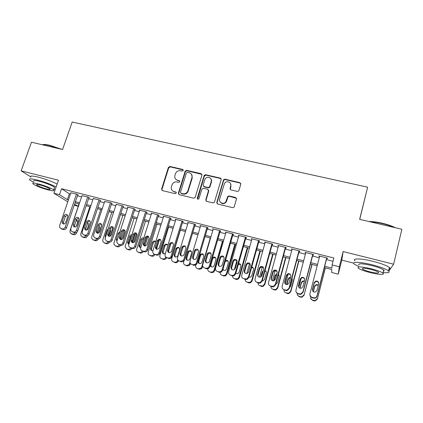<?xml version="1.0" encoding="UTF-8"?>
<svg xmlns="http://www.w3.org/2000/svg" width="423" height="423" viewBox="0 0 423 423"><rect width="100%" height="100%" fill="white"/><g stroke="black" fill="none" stroke-linecap="round" stroke-linejoin="round"><path stroke-width="0.63" d="M183.281 170.458L182.694 169.422L169.967 166.477L168.402 167.397L161.597 189.092L162.411 190.593L175.191 193.697L176.301 193.047L175.719 191.989L174.054 191.587C171.791 190.778 170.908 189.171 171.41 186.755L172.055 184.703C173.081 182.551 174.741 181.641 177.036 181.969L178.691 182.361L179.801 181.716L179.22 180.663L177.56 180.272C175.296 179.484 174.413 177.887 174.911 175.492L175.55 173.472C176.565 171.326 178.22 170.406 180.515 170.723L182.176 171.109L183.281 170.458M183.275 169.946L170.295 166.884L168.729 167.804L161.94 189.446L162.046 190.435M176.269 192.439L174.054 191.587M179.786 181.15L177.56 180.272M237.324 191.413L238.667 190.985L238.958 190.466L240.777 184.174L239.867 182.636L224.988 179.193L223.566 179.738L216.777 202.474L217.665 204.034L232.613 207.667L233.924 207.286L234.252 206.715L236.478 199.043L235.563 197.483L229.155 195.955L227.791 196.415L225.681 202.035C223.413 204.906 218.485 202.448 219.669 199.064L224.565 183.228C226.659 180.113 231.947 182.398 230.736 185.914L230.022 188.367L230.921 189.906L237.324 191.413M388.8 271.106L393.633 264.206L401.85 229.261L359.629 219.336L367.64 187.172L72.18 122.03L62.572 149.525L31.471 142.213L21.15 170.86L58.464 180.209L53.927 193.263L59.5 194.696L61.562 188.732L333.863 258.009L332.108 264.92L339.32 266.776L338.263 274.173L331.621 272.438L331.806 269.536L324.346 267.6M393.633 264.206L343.148 251.553L339.32 266.776M201.935 175.17L201.073 173.668L186.707 170.347L185.174 171.146L178.384 193.158L179.22 194.68L193.644 198.191L195.119 197.552L201.935 175.17M205.678 174.731L220.298 178.109L221.181 179.632L214.35 202.39L212.954 202.887L206.646 201.353L205.774 199.804L208.476 190.762L207.608 189.234L203.458 188.246L201.856 189.187L198.921 198.799C197.959 199.503 197.419 199.286 197.298 198.149L204.198 175.397L205.678 174.731L205.932 175.127L220.526 178.501L220.298 178.109M21.15 170.86L30.44 176.655M77.721 194.881L78.276 195.024L77.034 194.194L70.853 192.814M88.878 197.731L89.443 197.874L88.248 197.055L81.999 195.669M100.161 200.613L100.732 200.761L99.59 199.947L93.266 198.556M111.572 203.526L112.143 203.675L111.053 202.876L104.661 201.475M123.104 206.477L123.685 206.625L122.649 205.832L116.182 204.431M134.768 209.454L135.355 209.602L134.371 208.825L127.323 207.027L127.831 207.418M146.559 212.462L147.151 212.616L146.226 211.849L139.098 210.03L139.606 210.443M158.488 215.508L159.085 215.661L158.213 214.905L151.006 213.065L151.519 213.499M170.543 218.591L171.151 218.744L170.342 217.998L163.051 216.142L163.564 216.597M182.741 221.705L183.355 221.864L182.604 221.129L175.228 219.246L175.741 219.733M195.082 224.856L195.701 225.015L195.008 224.296L187.548 222.392L188.061 222.905M207.561 228.045L208.185 228.203L207.561 227.495L200.01 225.57L200.523 226.12M220.182 231.27L220.817 231.429L220.256 230.736L212.621 228.79L213.129 229.382M232.951 234.532L233.596 234.696L233.099 234.014L225.374 232.042L225.877 232.687M245.874 237.832L246.524 237.996L246.091 237.329L238.276 235.336L238.778 236.018M258.945 241.168L259.6 241.337L259.241 240.682L251.331 238.667L251.844 239.355M272.174 244.547L272.84 244.716L272.544 244.076L264.544 242.035L265.062 242.733M285.557 247.963L286.234 248.137L286.011 247.513L277.911 245.446L278.44 246.149M299.103 251.426L299.785 251.6L299.637 250.992L291.442 248.898L291.981 249.607M312.814 254.926L313.501 255.101L313.432 254.509L305.136 252.394L305.253 252.996L305.686 253.107M61.562 188.732L69.351 193.803L70.419 194.078M77.388 195.86L81.57 196.933M88.55 198.715L92.849 199.815M99.833 201.607L104.248 202.733M111.244 204.526L115.77 205.684M122.781 207.476L127.429 208.666M134.445 210.464L139.209 211.68M146.236 213.478L151.127 214.731M158.165 216.534L163.183 217.819M170.226 219.622L175.371 220.938M182.429 222.741L187.701 224.09M194.765 225.898L200.174 227.283M207.249 229.092L212.795 230.514M219.875 232.327L225.559 233.782M232.645 235.595L238.472 237.086M245.567 238.9L251.542 240.428M258.643 242.247L264.766 243.812M271.873 245.631L278.144 247.238M285.261 249.057L291.69 250.702M298.812 252.526L305.395 254.212M312.523 256.037L319.265 257.76M326.403 259.59L333.028 261.282M326.688 258.469L327.386 258.649L327.391 258.072L318.995 255.931L319.037 256.518L319.555 256.65M359.74 219.363L367.64 187.172M343.148 251.553L341.8 260.108L353.617 263.117M341.8 260.108L338.263 274.173M78.911 203.875L78.091 206.292L74.189 205.271M324.695 266.252L331.902 268.119L332.108 264.92M59.5 194.696L67.363 199.598L68.436 199.878M75.41 201.681L79.598 202.77M86.583 204.579L90.882 205.689M97.877 207.503L102.292 208.645M109.298 210.458L113.829 211.632M120.841 213.451L125.494 214.657M132.515 216.476L137.29 217.713M144.322 219.532L149.219 220.801M156.261 222.625L161.285 223.926M168.338 225.755L173.488 227.088M180.552 228.917L185.829 230.286M192.904 232.116L198.318 233.517M205.398 235.352L210.95 236.79M218.035 238.625L223.73 240.1M230.826 241.94L236.658 243.447M243.764 245.287L249.739 246.836M256.851 248.682L262.979 250.268M270.096 252.108L276.378 253.737M283.505 255.582L289.935 257.247M297.068 259.098L303.661 260.801M310.799 262.651L317.551 264.401M67.78 201.797L53.927 193.263M74.585 204.103L78.091 206.292M317.202 265.744L310.45 263.994M303.307 262.138L296.713 260.425M289.581 258.575L283.146 256.904M276.018 255.053L269.737 253.425M262.62 251.574L256.491 249.982M249.374 248.137L243.394 246.583M236.288 244.737L230.456 243.225M223.36 241.38L217.665 239.904M210.575 238.059L205.023 236.621M197.943 234.781L192.523 233.374M185.454 231.54L180.172 230.165M173.107 228.335L167.952 226.998M160.899 225.163L155.876 223.862M148.833 222.033L143.936 220.758M136.899 218.934L132.129 217.692M125.102 215.867L120.449 214.662M113.433 212.838L108.901 211.664M101.895 209.845L97.48 208.698M90.485 206.884L86.181 205.763M79.196 203.949L75.008 202.866M69.351 193.803L67.363 199.598M238.746 236.008L238.895 235.495M251.738 239.328L251.881 238.805M264.877 242.686L265.025 242.157M278.175 246.08L278.318 245.552M291.632 249.517L291.775 248.983M305.253 252.996L305.39 252.457M319.037 256.518L319.175 255.978M175.73 179.225L177.871 180.647M172.341 190.646L174.376 191.942M201.903 174.371L187.003 170.749L185.47 171.542L178.696 193.512L178.792 194.48M187.521 172.346L186.411 172.996L180.499 192.227L181.086 193.29L182.847 193.718C184.936 194.062 186.543 193.3 187.669 191.429L191.979 177.544C192.465 175.133 191.561 173.536 189.277 172.753L187.521 172.346M191.598 174.398L192.264 177.93L187.96 191.788C186.834 193.655 185.232 194.416 183.148 194.072L181.388 193.644M221.171 178.887L220.526 178.501M208.433 189.911L208.729 191.127L206.033 200.153L206.101 201.062M205.932 175.127L204.341 176.058L197.599 199.085M211.267 181.43C212.552 177.739 206.826 175.645 204.991 179.114L203.114 185.004L203.976 186.527L208.121 187.505L209.57 186.913L211.267 181.43L211.511 181.811L211.04 178.977M203.421 186.226L203.976 186.527M211.511 181.811L209.819 187.283L208.375 187.875L204.235 186.897M230.588 183.635L230.942 186.289L230.239 189.488M220.193 202.014C221.879 204.045 223.778 204.166 225.898 202.379L226.633 201.031L226.416 200.687M236.457 198.276L229.361 196.309L228.002 196.769L226.633 201.031M240.782 183.497L240.053 183.016L225.2 179.585L223.783 180.129L217.01 202.818L217.073 203.696M75.199 232.74C74.517 233.845 73.591 234.284 72.428 234.062L70.192 232.92L69.975 230.858L79.09 203.923M76.854 232.153L76.584 232.957C75.981 234.321 75.008 234.897 73.655 234.675L71.884 234.035M77.467 220.669L75.955 221.261M73.972 226.427L73.877 226.707M76.251 226.569L77.673 222.345L77.589 220.875L76.378 220.002M76.473 194.051L65.221 227.125C64.587 228.552 63.566 229.155 62.16 228.928L59.849 227.743L59.632 225.602L70.916 192.634M61.658 228.928L63.487 229.594C64.888 229.816 65.903 229.218 66.533 227.801L77.784 194.696M65.687 222.519C64.666 224.211 63.519 224.439 62.255 223.201L62.118 221.552L64.079 215.799C65.168 214.064 66.332 213.874 67.574 215.228L67.654 216.756L65.687 222.519M63.662 224.016L63.439 222.249L65.396 216.528L67.469 215.043M42.363 144.772C43.463 144.243 45.959 144.417 49.856 145.306L61.943 149.377M60.304 148.991L49.576 145.523C46.17 144.735 43.781 144.492 42.411 144.788M56.127 186.929C50.977 184.306 44.722 182.006 37.356 180.034C31.006 178.517 28.505 178.527 29.864 180.071L33.56 182.308M57.121 184.074C51.987 181.419 45.737 179.109 38.377 177.147C32.026 175.645 29.525 175.677 30.868 177.258M33.919 181.293C32.946 180.182 34.749 180.172 39.328 181.271C45.155 182.715 53.171 185.935 54.567 187.368L54.276 188.209M38.398 183.91C33.814 182.805 32.016 182.799 32.999 183.889C35.929 185.909 40.989 187.918 48.18 189.932C52.796 191.064 54.625 191.074 53.663 189.969C52.251 188.568 44.225 185.364 38.398 183.91M46.488 188.891C49.459 189.615 50.633 189.626 50.014 188.917C48.153 187.627 44.875 186.326 40.185 185.015C37.229 184.296 36.066 184.291 36.695 184.999C38.578 186.294 41.845 187.59 46.488 188.891M53.922 189.213L55.249 189.456M368.877 221.509C372.652 221.478 377.216 222.075 382.577 223.302C387.928 224.587 392.184 226.062 395.352 227.733M394.273 227.479C391.095 226.014 387.177 224.724 382.519 223.614C377.85 222.535 373.699 221.927 370.056 221.789M383.074 272.56C388.367 273.036 390.202 272.486 388.578 270.905C386.009 269.023 380.668 267.013 372.547 264.883C360.523 261.784 350.783 261.504 354.236 264.126L358.635 266.458M388.975 269.208C390.218 268.912 390.355 268.335 389.382 267.484C386.828 265.565 381.493 263.545 373.382 261.425C361.364 258.347 351.619 258.146 355.056 260.817M358.974 265.094C357.821 263.217 362.22 263.402 372.177 265.649C378.003 267.183 381.842 268.626 383.687 269.98C384.385 270.583 384.29 270.979 383.402 271.18M371.415 268.811C361.454 266.538 357.054 266.321 358.218 268.161C360.068 269.493 363.87 270.921 369.617 272.438C377.956 274.633 385.512 275.077 382.942 273.121C381.086 271.788 377.242 270.35 371.415 268.811M369.924 271.815C376.311 273.295 379.167 273.443 378.495 272.253C377.3 271.392 374.831 270.466 371.082 269.477C364.674 268.013 361.834 267.87 362.564 269.054C363.759 269.911 366.212 270.836 369.924 271.815M86.049 235.78C85.356 236.854 84.436 237.277 83.289 237.054L82.194 236.753L80.941 235.759L80.798 233.819L89.866 206.72M87.503 235.664L87.418 235.928C86.815 237.303 85.832 237.879 84.468 237.657L82.649 236.986M88.301 223.561L87.429 223.682M86.932 230.043L88.529 225.263L88.497 223.904L87.646 223.027M97.041 238.794C96.349 239.873 95.424 240.301 94.26 240.074L93.16 239.767L91.802 238.593L91.733 236.817L100.759 209.549M101.763 224.608L99.061 232.814M99.252 226.49L98.919 226.474M98.353 238.963C97.745 240.322 96.756 240.888 95.397 240.666L93.525 239.963M97.829 233.269L99.495 228.214L99.511 226.998L99.003 226.215M96.375 226.548L94.017 233.67M108.156 241.84C107.463 242.929 106.527 243.357 105.353 243.125L104.243 242.818L102.778 241.411L102.789 239.846L111.767 212.409M112.983 227.156L110.001 236.33M109.361 242.146C108.716 243.415 107.743 243.934 106.443 243.706L104.518 242.966M108.901 236.351L110.577 231.191L110.429 229.604M108.172 228.943L107.019 230.234L105.174 235.875L105.369 237.536M119.408 244.885C118.715 246.006 117.768 246.445 116.568 246.212L115.442 245.9L113.882 244.208L113.961 242.908L122.892 215.296M124.151 230.265L121.147 239.614M125.139 230.926L122.517 239.09M119.466 233.332L117.287 240.09M120.534 245.234C119.889 246.498 118.911 247.011 117.605 246.778L115.622 246.001M120.143 239.307L121.877 233.369M119.968 231.778L118.186 233.237L116.351 238.91L116.277 239.883L116.981 241.031M87.688 196.912L76.489 230.202C75.854 231.635 74.829 232.238 73.406 232.01L72.275 231.698L70.979 230.672L70.837 228.658L82.067 195.479M72.804 231.968L74.686 232.661C76.098 232.893 77.123 232.29 77.753 230.863L88.946 197.536M76.938 225.559C75.844 227.315 74.665 227.505 73.406 226.12L73.322 224.581L75.278 218.797C76.441 216.994 77.636 216.846 78.863 218.353L78.889 219.759L76.938 225.559M74.839 227.066L74.601 225.269L76.542 219.511L78.683 218.019M99.019 199.804L87.878 233.306C87.244 234.754 86.213 235.357 84.774 235.125L83.632 234.813L82.226 233.591L82.168 231.751L93.335 198.355M84.066 235.04L86.001 235.764C87.434 235.997 88.46 235.394 89.089 233.956L100.235 200.407M88.312 228.637C87.127 230.461 85.917 230.598 84.679 229.049L84.658 227.648L86.604 221.821C87.857 219.955 89.084 219.86 90.273 221.536L90.252 222.799L88.312 228.637M86.144 230.144L85.88 228.325L87.815 222.524C88.243 221.493 88.983 220.996 90.03 221.033M110.477 202.728L99.394 236.452C98.765 237.906 97.724 238.514 96.27 238.276L95.117 237.959L93.605 236.499L93.62 234.876L104.735 201.263M95.455 238.138L97.449 238.905C98.892 239.138 99.928 238.535 100.558 237.086L111.646 203.304M99.807 231.746C98.517 233.649 97.269 233.729 96.079 231.968L96.116 230.746L98.051 224.883C99.421 222.937 100.674 222.91 101.811 224.793L99.807 231.746M97.57 233.258L97.29 231.407L99.215 225.575C99.659 224.513 100.42 224.016 101.499 224.084M122.067 205.684L111.043 239.63C110.414 241.089 109.367 241.702 107.897 241.464L106.728 241.142L105.121 239.386L105.205 238.033L116.256 204.203M106.966 241.274L109.023 242.078C110.482 242.316 111.524 241.707 112.153 240.253L123.183 206.239M111.439 234.892C110.006 236.88 108.732 236.88 107.622 234.887L109.626 227.976C111.138 225.956 112.418 226.004 113.459 228.119L111.439 234.892M109.129 236.399L108.822 234.532L110.736 228.658C111.196 227.563 111.984 227.066 113.1 227.172M130.818 247.889C130.147 249.089 129.174 249.57 127.905 249.332L126.763 249.02L125.134 246.979L125.256 246.001L134.133 218.215M135.392 233.565L132.473 242.749M136.581 233.427L133.62 242.749M131.59 235.595L130.448 236.885L128.634 242.569L128.835 244.235M131.839 248.338C131.193 249.607 130.205 250.125 128.888 249.887L126.837 249.057M131.564 242.115L131.876 241.131M131.828 234.839C130.718 234.702 129.93 235.177 129.475 236.272L127.55 242.696L128.793 244.367M133.784 208.671L122.823 242.839C122.194 244.314 121.142 244.928 119.656 244.684L118.477 244.362L116.79 242.247L116.917 241.232L127.91 207.175M118.599 244.431L120.724 245.287C122.199 245.53 123.252 244.917 123.876 243.452L134.847 209.2M123.199 238.07C121.602 240.148 120.306 240.053 119.318 237.795L121.332 231.106C123.008 229.007 124.304 229.144 125.213 231.518L123.199 238.07M120.809 239.577L120.486 237.689L122.39 231.778C122.866 230.641 123.68 230.149 124.833 230.297M151.603 213.218L140.69 247.931C140.473 249.417 141.028 250.405 142.366 250.913C141.705 252.198 140.706 252.727 139.363 252.483L138.21 252.166C137.094 251.775 136.544 250.966 136.555 249.734L145.501 221.166M146.67 237.176L143.979 245.763M147.944 236.584L144.962 246.096M143.661 238.466L141.805 239.941L139.913 246.091L140.351 247.524M143.275 251.452C142.625 252.743 141.636 253.266 140.293 253.028L138.189 252.161M143.207 244.626L143.476 243.78M143.772 238.107C142.482 237.589 141.515 237.996 140.88 239.339L138.982 245.514C138.987 246.757 139.59 247.444 140.796 247.571M153.983 254.022C153.348 255.365 152.338 255.915 150.948 255.672L149.779 255.355C148.494 254.868 147.955 253.911 148.161 252.483L156.991 224.148M156.087 247.249L155.664 248.618M159.371 239.963L156.494 249.258M155.786 241.628C154.607 241.406 153.776 241.871 153.285 243.029L151.46 248.904L151.857 250.659M154.881 254.466C154.273 255.867 153.253 256.444 151.825 256.201L149.694 255.328M155.796 241.602C154.427 240.555 153.3 240.83 152.417 242.437L150.583 248.343C150.488 250.083 151.291 250.844 152.994 250.622M165.784 257.036L165.599 257.512C164.907 258.68 163.928 259.14 162.659 258.897L161.48 258.575C160.1 258.03 159.566 257.004 159.883 255.487L168.603 227.167M167.862 250.247L167.582 251.151M170.813 243.759L168.217 252.251M166.599 257.544L166.408 258.035C165.721 259.199 164.748 259.659 163.484 259.41L161.48 258.575M167.524 244.78C166.382 244.483 165.525 244.88 164.954 245.975L163.109 251.944L163.484 253.832M167.857 245.451C166.736 243.674 165.493 243.659 164.14 245.398L162.284 251.394C162.3 253.668 163.347 254.334 165.425 253.388M177.766 259.891L177.253 261.123C176.523 262.049 175.603 262.392 174.498 262.154L173.308 261.826C171.912 261.282 171.368 260.245 171.68 258.717L180.346 230.212M180.515 253.789L180.156 254.984M178.448 260.637L178.004 261.626C177.279 262.551 176.37 262.894 175.27 262.657L173.308 261.826M179.352 247.957C178.305 247.619 177.464 247.92 176.814 248.867L174.858 255.138L175.238 257.031M177.887 255.635L179.664 249.76C179.384 247.132 178.183 246.646 176.058 248.301L174.086 254.604C174.302 257.173 175.487 257.707 177.628 256.195L177.887 255.635M189.99 262.403L189.007 264.703L186.474 265.448L185.269 265.121C183.857 264.565 183.302 263.524 183.608 261.99L183.873 261.097M211.643 180.579L211.341 181.552M190.487 263.566L189.71 265.195L187.183 265.94L185.269 265.121M191.318 251.183L188.832 251.828L188.489 252.499L186.728 258.368L187.114 260.261M189.864 258.892L191.63 252.975C191.445 250.469 190.276 249.898 188.129 251.267L186.02 257.845C186.141 260.288 187.278 260.901 189.425 259.685L189.864 258.892M145.628 211.696L134.736 246.091C134.112 247.571 133.049 248.19 131.548 247.947L130.353 247.619C129.195 247.212 128.624 246.371 128.64 245.091L139.69 210.178M131.368 248.206L130.353 247.619L132.558 248.534C134.054 248.777 135.111 248.164 135.735 246.688L146.644 212.193M135.09 241.284C133.298 243.442 131.992 243.246 131.178 240.698L133.171 234.273C135.043 232.1 136.338 232.338 137.063 234.977L135.09 241.284M132.621 242.791L132.188 241.322L134.17 234.929C134.667 233.76 135.513 233.269 136.703 233.459M157.615 214.752L146.786 249.38C146.152 250.876 145.084 251.489 143.577 251.241L142.366 250.913L143.328 251.484L142.297 250.892M143.328 251.484L144.529 251.817C146.03 252.066 147.098 251.452 147.722 249.972L158.577 215.222M147.119 244.542C145.105 246.762 143.804 246.456 143.217 243.616L145.147 237.477C147.225 235.246 148.515 235.585 149.012 238.487L147.119 244.542M144.566 246.033L144.174 244.23L146.088 238.117C146.607 236.906 147.479 236.42 148.711 236.658M169.729 217.845L158.805 253.134C158.08 254.35 157.06 254.831 155.738 254.577L154.517 254.244C153.084 253.684 152.534 252.61 152.867 251.035L163.653 216.296M154.517 254.244L156.637 255.138C157.953 255.392 158.969 254.91 159.683 253.7L170.643 218.279M159.286 247.83L159.17 248.127C156.981 250.041 155.717 249.586 155.378 246.773L157.324 240.528C159.476 238.493 160.756 238.9 161.163 241.755L159.286 247.83M156.642 249.311L156.272 247.37L158.207 241.163C158.794 240.031 159.677 239.614 160.856 239.904M181.99 220.975L170.913 256.867C170.152 257.834 169.195 258.194 168.047 257.951L166.81 257.612C165.361 257.047 164.796 255.968 165.123 254.376L175.841 219.405M166.81 257.612L168.883 258.495C170.025 258.739 170.977 258.384 171.733 257.422L182.847 221.366M171.59 251.162L171.315 251.743C169.084 253.319 167.857 252.769 167.64 250.088L169.708 243.526C171.923 241.808 173.171 242.31 173.456 245.044L171.59 251.162M168.851 252.621L168.476 250.675L170.527 244.145C171.199 243.172 172.071 242.85 173.15 243.188M194.384 224.137L183.778 259.468L183.138 260.579L180.494 261.361L179.246 261.017C177.776 260.446 177.2 259.362 177.523 257.76L188.172 222.551M179.246 261.017L181.271 261.89L183.899 261.118L184.534 260.008L195.193 224.486M211.452 179.733L211.378 180.013M184.042 254.524L183.582 255.355C181.345 256.624 180.166 255.989 180.045 253.446L182.255 246.598C184.497 245.171 185.708 245.758 185.893 248.37L184.042 254.524M181.197 255.968L180.817 254.017L183.016 247.201C183.741 246.371 184.597 246.144 185.586 246.519M210.273 237.985L201.75 266.961L200.899 268.261L198.583 268.785L197.361 268.446C195.934 267.891 195.368 266.839 195.669 265.295L195.891 264.549M202.76 266.189L201.544 268.737L199.233 269.255L197.361 268.446M203.421 254.445L200.988 254.858L200.486 255.725L198.736 261.636L199.122 263.518M201.972 262.181L203.722 256.227C203.616 253.832 202.49 253.192 200.343 254.313L198.086 261.123C198.133 263.45 199.228 264.132 201.353 263.164L201.972 262.181M206.926 227.336L196.399 262.91L195.505 264.264L193.089 264.814L191.825 264.465C190.339 263.889 189.753 262.794 190.07 261.181L200.639 225.734M191.825 264.465L193.803 265.327L196.203 264.782L197.092 263.434L207.682 227.632M196.637 257.935L195.992 258.961C193.771 259.965 192.639 259.262 192.592 256.84L194.961 249.744C197.197 248.576 198.366 249.237 198.477 251.733L196.637 257.935M220.547 178.506L220.595 178.22M193.686 259.341L193.306 257.396L195.135 251.241L195.659 250.337L198.176 249.898M207.867 268.637L208.063 267.96M222.477 241.152L214.017 270.318L214.598 270.789L213.52 272.259L211.421 272.613L209.591 271.815L210.823 272.153L212.938 271.799L214.017 270.318M223.133 241.322L214.598 270.789M215.667 257.76L213.277 257.961L212.61 258.987L210.881 264.935L211.251 266.807M210.231 265.395C210.823 266.976 211.886 267.389 213.425 266.638L214.218 265.507L215.957 259.516C215.904 257.221 214.821 256.523 212.695 257.433L212.499 257.618M207.82 268.817C207.63 270.297 208.222 271.296 209.591 271.815M219.616 230.572L209.163 266.395L208.037 267.933L205.832 268.309L204.552 267.955C203.045 267.373 202.453 266.268 202.76 264.645L213.255 228.949M204.552 267.955L206.482 268.806L208.671 268.436L209.792 266.902L220.314 230.81M209.38 261.382L208.55 262.561C206.371 263.349 205.282 262.588 205.287 260.272L207.117 254.043L207.815 252.97C210.025 252.023 211.156 252.748 211.204 255.138L209.38 261.382M206.308 262.746L205.938 260.811L207.751 254.62L208.449 253.551L210.918 253.324M222.191 265.099L224.137 258.342M234.818 244.357L226.421 273.718L226.94 274.173L225.66 275.775L223.741 276.002L221.964 275.22L223.207 275.558L225.136 275.331L226.421 273.718M235.415 244.51L226.94 274.173M223.074 268.912L223.513 270.123M228.06 261.118L225.697 261.134L225.147 261.705M222.895 269.536C223.645 270.45 224.565 270.641 225.644 270.117L226.601 268.875L228.325 262.842C228.409 260.843 227.474 260.039 225.512 260.425M220.119 272.412C220.05 273.813 220.663 274.749 221.964 275.22M232.449 233.85L222.08 269.916L220.737 271.598L218.728 271.841L217.433 271.487C215.91 270.894 215.296 269.784 215.603 268.15L226.014 232.206M217.433 271.487L219.31 272.322L221.308 272.084L222.646 270.408L233.099 234.019M222.276 264.867L221.277 266.167C219.135 266.776 218.088 265.972 218.131 263.746L219.944 257.475L220.806 256.269C222.99 255.513 224.084 256.28 224.084 258.58L222.276 264.867M219.072 266.183L218.717 264.269L220.52 258.035L221.377 256.835L223.82 256.803M234.3 269.715L236.933 260.431M247.296 247.598L238.969 277.155L239.423 277.594L237.959 279.296L236.203 279.434L234.474 278.662L237.499 278.868L238.969 277.155M247.83 247.735L239.423 277.594M240.602 264.539L238.382 264.301M235.812 273.39L238.017 273.607L239.122 272.275L240.835 266.204C241.01 264.528 240.259 263.661 238.583 263.592M232.587 275.944C232.571 277.303 233.2 278.212 234.474 278.662M245.44 237.16L235.156 273.48L233.612 275.267L231.772 275.415L230.461 275.056C228.922 274.458 228.298 273.337 228.6 271.693L238.926 235.5M230.461 275.056L232.29 275.881L234.12 275.738L235.648 273.961L246.022 237.308M235.32 268.394L234.168 269.784C232.068 270.249 231.058 269.409 231.132 267.262L232.93 260.949L233.94 259.637C236.087 259.035 237.15 259.844 237.118 262.064L235.32 268.394M231.973 269.641L231.645 267.77L233.433 261.488L234.442 260.187L236.885 260.346M246.789 273.559L249.575 263.582M259.918 250.871L251.664 280.634L252.055 281.057L250.421 282.834L248.809 282.908L247.127 282.141L250.025 282.421L251.664 280.634M260.388 250.998L252.055 281.057M253.298 268.018L251.622 267.463M248.93 277.118L250.553 277.118L251.791 275.717L253.488 269.604C253.7 268.208 253.123 267.331 251.754 266.976M249.623 268.039L248.327 272.454M245.208 279.423C245.208 280.787 245.848 281.692 247.127 282.141M258.58 240.513L248.386 277.091L246.672 278.958L243.653 278.672C242.088 278.07 241.454 276.938 241.75 275.283L251.992 238.831M243.653 278.672L245.425 279.487L247.106 279.407L248.809 277.551L259.093 240.645M248.523 271.968L247.233 273.427C245.171 273.771 244.193 272.898 244.283 270.82L246.07 264.46L247.217 263.069C249.332 262.598 250.358 263.439 250.305 265.591L248.523 271.968M245.017 273.121L244.732 271.312L246.503 264.983L247.651 263.603L250.115 263.947M259.489 277.208L262.313 266.945M272.687 254.186L264.502 284.15L264.824 284.557L263.048 286.392L261.557 286.419L259.928 285.668L262.715 285.996L264.502 284.15M273.089 254.292L264.824 284.557M266.152 271.566L264.951 270.889M263 271.534L261.393 276.483M262.244 280.75L263.249 280.65L264.608 279.201L266.289 273.047C266.506 271.899 266.093 271.064 265.047 270.535M263.254 270.614L262.175 271.941L260.801 276.949M257.972 282.924C257.982 284.298 258.633 285.208 259.928 285.668M271.878 243.907L261.774 280.745L259.907 282.67L256.999 282.331C255.418 281.718 254.768 280.581 255.058 278.91L265.21 242.205M256.999 282.331L258.712 283.13L260.272 283.103L262.128 281.184L272.317 244.018M261.89 275.579L260.473 277.097C258.448 277.34 257.485 276.446 257.596 274.421L259.362 268.013L260.642 266.559C262.72 266.194 263.725 267.061 263.651 269.16L261.89 275.579M258.204 276.616L257.972 274.897L259.727 268.526L261.002 267.077L263.513 267.627M272.386 280.719L275.161 270.471M285.599 257.544L277.488 287.709L277.742 288.1L275.838 289.977L274.453 289.966L272.872 289.232L275.569 289.602L277.488 287.709M285.937 257.628L277.742 288.1M279.159 275.193L278.392 274.532M276.716 274.405L275.347 275.859L274.025 280.75M275.759 284.288L277.567 282.723L279.238 276.526L278.461 274.273M276.869 273.85L275.077 275.41L273.602 280.861M270.884 286.466C270.9 287.846 271.566 288.766 272.872 289.232M285.477 284.092L288.275 273.628M298.664 260.933L290.622 291.31L290.813 291.68L288.793 293.599L287.497 293.557L285.974 292.832L288.592 293.234L290.622 291.31M298.929 261.002L290.813 291.68M292.325 278.916L291.944 278.413M290.474 277.779L289.75 277.874L288.327 279.349L286.931 284.6M289.48 287.688L290.68 286.286L292.335 280.047L291.992 278.239M290.58 277.366L289.559 277.43L288.126 278.916L286.62 284.579M283.986 289.718C283.849 291.257 284.51 292.293 285.974 292.832M298.786 287.27L301.171 278.202M311.878 264.364L304.037 295.307L301.906 297.253L299.368 296.83L297.475 295.064M312.074 264.412L304.037 295.307M304.327 281.443L302.974 281.374L301.462 282.881L300.055 288.248M303.46 290.786L305.596 282.59M304.412 281.105L302.852 280.946L301.329 282.464L299.833 288.163M297.184 293.462C297.115 294.958 297.797 295.963 299.225 296.481L301.779 296.909L303.915 294.947M312.407 289.882L312.512 289.464M325.25 267.833L317.414 298.971L315.188 300.943L314.046 300.869L312.708 300.499L310.662 298.273M325.372 267.865L317.414 298.971M318.292 285.393L316.341 284.922L314.744 286.456L313.39 291.711M318.366 285.086L316.288 284.51L314.686 286.054L313.253 291.606M310.614 296.814C310.382 298.453 311.053 299.569 312.634 300.171L315.13 300.616L317.366 298.633M285.335 247.344L275.32 284.441L273.316 286.413L270.503 286.033C268.901 285.414 268.245 284.267 268.526 282.585L278.588 245.62M270.503 286.033L272.163 286.82L273.612 286.831L275.606 284.864L285.699 247.434M275.41 279.238L273.882 280.798C271.889 280.957 270.947 280.047 271.064 278.064L272.819 271.614L274.21 270.107C276.261 269.832 277.245 270.72 277.16 272.772L275.41 279.238M271.534 280.105L271.37 278.519L273.11 272.105L274.495 270.604L277.086 271.397M298.955 250.818L289.036 288.179L286.91 290.194L284.177 289.781C282.553 289.158 281.882 288 282.157 286.302L292.124 249.073M284.177 289.781L285.779 290.553L287.132 290.59L289.242 288.586L299.246 250.892M289.099 282.939L287.471 284.531C285.504 284.626 284.579 283.696 284.7 281.75L286.44 275.251L287.936 273.702C289.961 273.512 290.924 274.416 290.828 276.43L289.099 282.939M285.012 283.59L284.933 282.194L286.657 275.727L288.142 274.189C289.29 273.919 290.183 274.278 290.823 275.262M312.74 254.334L302.921 291.97L300.684 294.017L298.019 293.573C296.375 292.943 295.688 291.775 295.957 290.067L305.824 252.568M296.195 292.103L298.178 293.948L300.827 294.392L303.053 292.356L312.951 254.387M302.958 286.688L301.234 288.312C299.288 288.343 298.379 287.402 298.501 285.483L300.224 278.937L301.816 277.356C303.82 277.229 304.772 278.154 304.671 280.126L302.958 286.688M298.659 287.037L300.367 279.397L301.948 277.821C303.233 277.594 304.153 278.07 304.719 279.238M326.693 257.893L316.98 295.804C316.626 296.957 315.844 297.649 314.643 297.877L312.031 297.411C310.366 296.777 309.662 295.598 309.927 293.879L319.693 256.111M309.974 295.444L312.111 297.771L314.707 298.231C315.902 298.009 316.679 297.321 317.028 296.169L326.826 257.93M316.98 290.485L315.177 292.129C313.247 292.108 312.348 291.156 312.475 289.263L314.178 282.67L315.854 281.057C317.842 280.988 318.783 281.924 318.678 283.875L316.98 290.485M312.491 290.442L314.241 283.109L315.912 281.507C317.372 281.332 318.318 281.945 318.746 283.336M182.995 169.819L182.694 169.422M176.037 192.343L175.719 191.989M179.526 181.044L179.22 180.663M161.94 189.446L161.597 189.086L161.94 189.451M168.729 167.804L168.402 167.397M170.295 166.884L169.967 166.477M178.696 193.512L178.384 193.158M185.422 171.675L185.126 171.273M187.003 170.749L186.707 170.347M201.337 174.065L201.073 173.668M183.148 194.072L182.847 193.718M188.246 191.096L187.949 190.731M192.264 177.93L191.979 177.544M206.033 200.153L205.774 199.804M208.729 191.127L208.476 190.762M197.573 198.493L197.298 198.149M204.341 176.058L204.082 175.667M208.375 187.875L208.121 187.505M209.977 186.94L209.734 186.569M230.228 188.737L230.022 188.367M230.942 186.289L230.736 185.914M227.738 197.255L227.526 196.901M229.361 196.309L229.155 195.955M235.759 197.837L235.563 197.483M217.01 202.818L216.777 202.474M223.593 180.526L223.37 180.14M225.2 179.585L224.988 179.193M240.053 183.016L239.867 182.636M75.96 232.634L76.584 232.957M71.35 233.766L72.582 234.379M72.428 234.062L73.655 234.675M66.533 227.801L65.221 227.125M63.487 229.594L62.16 228.928M62.377 229.287L61.044 228.621M62.118 221.552L63.439 222.249M64.079 215.799L65.396 216.528M87.143 235.78L87.418 235.928M82.194 236.753L83.384 237.356M83.289 237.054L84.468 237.657M93.16 239.767L94.297 240.359M94.26 240.074L95.397 240.666M104.243 242.818L105.332 243.399M105.353 243.125L106.443 243.706M105.792 236.224L105.174 235.875M107.632 230.598L107.019 230.234M115.442 245.9L116.484 246.472M116.568 246.212L117.605 246.778M117.388 239.513L116.351 238.91M119.207 233.866L118.186 233.237M77.753 230.863L76.489 230.202M74.686 232.661L73.406 232.01M73.56 232.354L72.275 231.698M73.322 224.581L74.601 225.269M75.278 218.797L76.542 219.511M89.089 233.956L87.878 233.306M86.001 235.764L84.774 235.125M84.864 235.452L83.632 234.813M84.658 227.648L85.88 228.325M86.604 221.821L87.815 222.524M100.558 237.086L99.394 236.452M97.449 238.905L96.27 238.276M96.296 238.588L95.117 237.959M96.116 230.746L97.29 231.407M98.051 224.883L99.215 225.575M112.153 240.253L111.043 239.63M109.023 242.078L107.897 241.464M107.86 241.76L106.728 241.142M107.701 233.882L108.822 234.532M109.626 227.976L110.736 228.658M126.763 249.02L127.757 249.575M127.905 249.332L128.888 249.887M128.634 242.569L127.651 241.982M130.448 236.885L129.475 236.272M123.876 243.452L122.823 242.839M120.724 245.287L119.656 244.684M119.55 244.965L118.477 244.362M119.418 237.049L120.486 237.689M121.332 231.106L122.39 231.778M138.21 252.166L139.146 252.711M139.363 252.483L140.293 253.028M140.002 245.663L139.067 245.086M141.805 239.941L140.88 239.339M149.779 255.355L150.667 255.883M150.948 255.672L151.825 256.201M151.492 248.787L150.614 248.222M153.285 243.029L152.417 242.437M165.763 257.099L166.572 257.623M162.659 258.897L163.484 259.41M163.109 251.944L162.284 251.394M164.891 246.149L164.076 245.573M177.628 260.351L178.379 260.859M174.498 262.154L175.27 262.657M174.858 255.138L174.086 254.604M176.624 249.306L175.868 248.74M189.62 263.635L190.318 264.132M186.474 265.448L187.183 265.94M186.728 258.368L186.02 257.845M188.489 252.499L187.786 251.944M135.735 246.688L134.736 246.091M132.558 248.534L131.548 247.947M131.267 240.253L132.277 240.877M133.171 234.273L134.17 234.929M147.727 249.961L146.786 249.38L147.722 249.972M144.529 251.817L143.577 251.241M143.254 243.495L144.206 244.108M145.147 237.477L146.088 238.117M159.857 253.271L158.974 252.7M156.637 255.138L155.738 254.577M155.378 246.773L156.272 247.37M157.256 240.713L158.139 241.343M172.124 256.618L171.304 256.063M168.883 258.495L168.047 257.951M167.64 250.088L168.476 250.675M169.507 243.986L170.332 244.605M184.534 260.008L183.778 259.468M181.271 261.89L180.494 261.361M180.045 253.446L180.817 254.017M181.895 247.302L182.662 247.904M201.75 266.961L202.39 267.442M198.583 268.785L199.233 269.255M198.736 261.636L198.086 261.123M200.486 255.725L199.841 255.185M197.092 263.434L196.399 262.91M193.803 265.327L193.089 264.814M192.592 256.84L193.306 257.396M194.432 250.654L195.135 251.241M210.823 272.153L211.421 272.613M210.881 264.935L210.469 264.592M212.61 258.987L212.209 258.622M209.792 266.902L209.163 266.395M206.482 268.806L205.832 268.309M205.287 260.272L205.938 260.811M207.117 254.043L207.751 254.62M223.207 275.558L223.741 276.002M222.646 270.408L222.08 269.916M219.31 272.322L218.728 271.841M218.131 263.746L218.717 264.269M219.944 257.475L220.52 258.035M235.733 279.006L236.203 279.434M235.648 273.961L235.156 273.48M232.29 275.881L231.772 275.415M231.132 267.262L231.645 267.77M232.93 260.949L233.433 261.488M248.401 282.495L248.809 282.908M248.809 277.551L248.386 277.091M245.425 279.487L244.98 279.037M244.283 270.82L244.732 271.312M246.07 264.46L246.503 264.983M261.213 286.022L261.557 286.419M262.514 272.407L262.175 271.941M262.128 281.184L261.774 280.745M258.712 283.13L258.342 282.696M257.596 274.421L257.972 274.897M259.362 268.013L259.727 268.526M274.178 289.586L274.453 289.966M275.347 275.859L275.077 275.41M287.291 293.197L287.497 293.557M288.327 279.349L288.126 278.916M299.225 296.481L299.368 296.83M300.557 296.851L300.695 297.195M301.462 282.881L301.329 282.464M312.634 300.171L312.708 300.499M313.982 300.542L314.046 300.869M314.744 286.456L314.686 286.054M275.606 284.864L275.32 284.441M272.163 286.82L271.867 286.403M271.064 278.064L271.37 278.519M272.819 271.614L273.11 272.105M289.242 288.586L289.036 288.179M285.779 290.553L285.557 290.157M284.7 281.75L284.933 282.194M286.44 275.251L286.657 275.727M303.053 292.356L302.921 291.97M299.563 294.329L299.415 293.953M298.178 293.948L298.019 293.573M298.501 285.483L298.659 285.906M300.224 278.937L300.367 279.397M317.028 296.169L316.98 295.804M313.512 298.157L313.443 297.797M312.111 297.771L312.031 297.411M312.475 289.263L312.549 289.665M314.178 282.67L314.241 283.109M185.47 171.542L185.174 171.146M187.96 191.788L187.669 191.429M209.819 187.283L209.57 186.913M204.457 175.788L204.198 175.397M225.898 202.379L225.681 202.035M228.002 196.769L227.791 196.415M223.783 180.129L223.566 179.738M62.255 223.201L63.577 223.889M36.88 184.476L36.695 184.999M54.567 187.368L53.663 189.969M362.749 268.309L362.564 269.054M383.687 269.98L382.942 273.121M388.578 270.905L389.382 267.484M105.464 237.234L105.147 237.054M117.182 240.401L116.277 239.883M73.406 226.12L74.681 226.802M84.679 229.049L85.906 229.715M96.079 231.968L97.253 232.629M107.622 234.887L108.743 235.532M128.534 243.283L127.55 242.696M119.318 237.795L120.381 238.429M139.913 246.091L138.982 245.514M151.46 248.904L150.583 248.343M165.599 257.512L166.408 258.035M164.954 245.975L164.14 245.398M177.253 261.123L178.004 261.626M176.814 248.867L176.058 248.301M189.007 264.703L189.71 265.195M188.832 251.828L188.129 251.267M131.178 240.698L132.188 241.322M143.217 243.616L144.174 244.23M159.683 253.7L158.805 253.134M157.324 240.528L158.207 241.163M171.733 257.422L170.913 256.867M169.708 243.526L170.527 244.145M183.899 261.118L183.138 260.579M182.255 246.598L183.016 247.201M200.899 268.261L201.544 268.737M200.988 254.858L200.343 254.313M196.203 264.782L195.505 264.264M194.961 249.744L195.659 250.337M212.938 271.799L213.52 272.259M213.277 257.961L212.695 257.433M208.671 268.436L208.037 267.933M207.815 252.97L208.449 253.551M225.136 275.331L225.66 275.775M225.697 261.134L225.396 260.838M221.308 272.084L220.737 271.598M220.806 256.269L221.377 256.835M237.499 278.868L237.959 279.296M234.12 275.738L233.612 275.267M233.94 259.637L234.442 260.187M250.025 282.421L250.421 282.834M247.106 279.407L246.672 278.958M247.217 263.069L247.651 263.603M262.715 285.996L263.048 286.392M260.272 283.103L259.907 282.67M260.642 266.559L261.002 267.077M275.569 289.602L275.838 289.977M276.674 274.421L276.409 273.967M288.592 293.234L288.793 293.599M289.75 277.874L289.559 277.43M301.779 296.909L301.906 297.253M302.974 281.374L302.852 280.946M315.13 300.616L315.188 300.943M316.341 284.922L316.288 284.51M273.612 286.831L273.316 286.413M274.21 270.107L274.495 270.604M287.132 290.59L286.91 290.194M287.936 273.702L288.142 274.189M300.827 294.392L300.684 294.017M301.816 277.356L301.948 277.821M314.707 298.231L314.643 297.877M315.854 281.057L315.912 281.507"/></g></svg>
